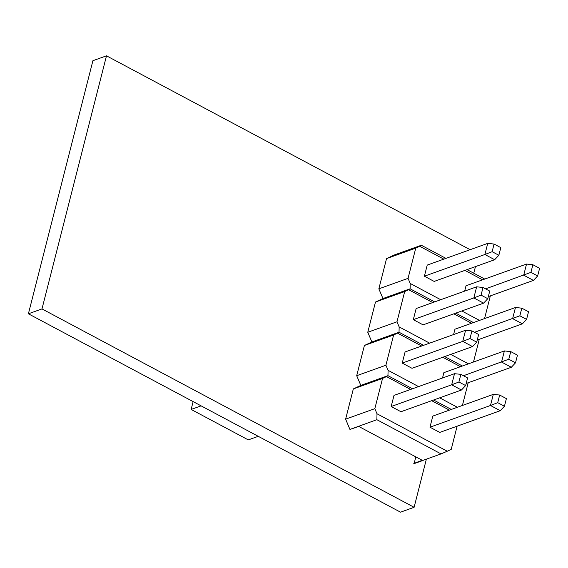 <?xml version="1.0" encoding="UTF-8"?>
<svg xmlns="http://www.w3.org/2000/svg" width="568" height="568" viewBox="0 0 568 568"><rect width="100%" height="100%" fill="white"/><g stroke="black" fill="none" stroke-linecap="round" stroke-linejoin="round"><path stroke-width="0.85" d="M414.107 507.302L400.525 512.173L28.4 313.792L92.911 60.698L106.493 55.827L41.982 308.914L414.107 507.302L426.376 459.157M473.776 273.215L475.459 266.605M28.4 313.792L41.982 308.914M470.141 249.693L106.493 55.827M201.107 405.864L191.139 409.436L193.134 401.611M258.241 436.323L248.273 439.895L191.139 409.436M537.655 275.956L539.6 268.309L532.876 264.731L530.931 272.37L537.655 275.956L533.473 280.393L523.696 275.182L526.529 264.063L466.023 285.775L464.66 291.121M530.931 272.37L485.59 288.856M533.473 280.393L488.317 296.602M526.529 264.063L532.876 264.731M492.129 251.688L498.853 255.273L500.798 247.627L494.075 244.041L492.129 251.688L484.894 254.499L487.727 243.381L427.221 265.093L424.388 276.211L434.165 281.423L494.671 259.711L484.894 254.499L424.388 276.211M487.727 243.381L494.075 244.041M498.853 255.273L494.671 259.711M481.06 295.126L487.777 298.704L489.73 291.064L483.006 287.479L481.06 295.126L473.826 297.937L476.659 286.812L416.152 308.531L413.312 319.649L423.089 324.861L483.602 303.149L473.826 297.937L413.312 319.649M476.659 286.812L483.006 287.479M487.777 298.704L483.602 303.149M469.985 338.556L476.708 342.142L478.654 334.495L471.937 330.917L469.985 338.556L462.75 341.368L465.59 330.249L405.076 351.961L402.243 363.087L412.02 368.298L472.526 346.579L462.75 341.368L402.243 363.087M465.59 330.249L471.937 330.917M476.708 342.142L472.526 346.579M458.916 381.994L465.632 385.58L467.585 377.933L460.861 374.347L458.916 381.994L451.681 384.806L454.514 373.687L394.007 395.399L391.175 406.518L400.951 411.729L461.457 390.017L451.681 384.806L391.175 406.518M454.514 373.687L460.861 374.347M465.632 385.58L461.457 390.017M526.579 319.394L528.531 311.747L521.807 308.161L519.855 315.808L526.579 319.394L522.404 323.831L512.627 318.62L515.46 307.501L454.947 329.213L453.591 334.559M519.855 315.808L474.521 332.294M522.404 323.831L477.241 340.033M515.46 307.501L521.807 308.161M515.51 362.824L517.455 355.185L510.738 351.599L508.786 359.246L515.51 362.824L511.328 367.269L501.551 362.057L504.391 350.939L443.878 372.651L442.515 377.99M508.786 359.246L463.452 375.732M511.328 367.269L466.172 383.471M504.391 350.939L510.738 351.599M497.717 402.676L504.434 406.262L506.386 398.615L499.662 395.037L497.717 402.676L490.482 405.488L493.315 394.37L432.809 416.088L429.969 427.207L439.746 432.418L500.259 410.707L490.482 405.488L429.969 427.207M493.315 394.37L499.662 395.037M504.434 406.262L500.259 410.707M434.655 301.885L410.103 288.8L382.96 298.534L375.476 302.041L367.766 332.273L371.891 341.971L364.4 345.479L356.697 375.711L360.815 385.409L353.331 388.917L345.621 419.149L349.938 429.443L358.777 426.461L349.966 429.351M432.745 302.574L408.626 289.716L410.103 288.8L410.217 283.46L440.711 299.712M443.814 259.136L419.695 246.278L415.755 248.124L408.051 278.356L410.217 283.46M408.051 278.356L378.842 288.842L382.96 298.534M419.695 246.278L421.335 245.255L394.426 254.918L386.545 258.61L378.842 288.842M482.615 279.825L464.915 270.389M461.812 310.966L479.513 320.402M484.554 318.591L490.34 295.871M422.613 460.591L414.1 463.644L422.635 460.506L358.777 426.461M413.795 463.481L422.237 460.293M415.826 456.878L414.221 463.168M421.335 245.255L445.944 258.376M467.045 269.623L484.738 279.058M415.755 248.124L386.545 258.61M473.456 322.574L455.756 313.138M408.626 289.716L404.686 291.561L375.476 302.041M423.586 345.323L399.027 332.23L371.891 341.971M421.669 346.011L397.55 333.153L399.027 332.23L399.148 326.898L429.635 343.15M404.686 291.561L396.975 321.793L399.148 326.898M396.975 321.793L367.766 332.273M471.546 323.256L453.846 313.827M450.743 354.404L468.437 363.839M473.478 362.029L479.271 339.309M462.387 366.005L444.687 356.576M397.55 333.153L393.61 334.999L364.4 345.479M412.51 388.76L387.958 375.668L360.815 385.409M410.6 389.442L386.481 376.584L387.958 375.668L388.079 370.336L418.566 386.588M393.61 334.999L385.906 365.231L388.079 370.336M385.906 365.231L356.697 375.711M460.47 366.694L442.777 357.258M439.667 397.834L457.368 407.27M462.409 405.46L468.202 382.747M451.311 409.443L433.618 400.007M386.481 376.584L382.541 378.43L353.331 388.917M449.402 410.131L431.701 400.696M382.541 378.43L374.837 408.662L377.003 413.767L447.272 451.226L451.212 449.38L457.126 426.177M374.837 408.662L345.621 419.149M447.272 451.226L441.031 453.903L376.875 419.695L349.938 429.443M376.875 419.695L377.003 413.767M441.031 453.903L422.635 460.506"/></g></svg>
